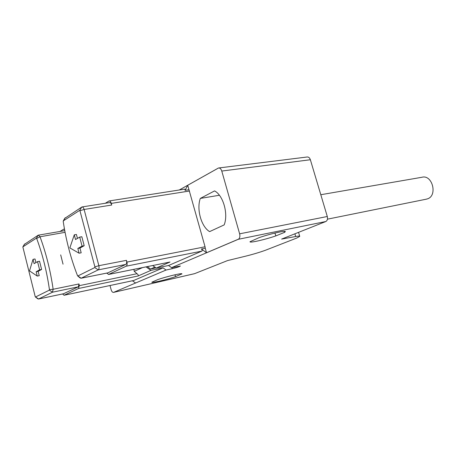<?xml version="1.0" encoding="UTF-8"?>
<svg xmlns="http://www.w3.org/2000/svg" width="456" height="456" viewBox="0 0 456 456"><rect width="100%" height="100%" fill="white"/><g stroke="black" fill="none" stroke-linecap="round" stroke-linejoin="round"><path stroke-width="0.68" d="M147.26 266.64L150.6 269.023L154.903 267.13M150.6 269.023L155.952 267.877M218.897 167.95L307.053 157.012C308.541 156.824 309.647 157.73 310.365 159.737L327.3 216.509C327.847 218.971 327.34 220.647 325.778 221.53L281.637 239.081L295.676 236.516C298.463 236.014 299.82 235.969 299.74 236.373L296.753 238.049L265.443 250.258C259.51 252.39 252.926 254.357 245.681 256.158L227.567 260.575L194.581 273.668M60.694 254.887L63.042 264.184M146.028 266.885L150.919 270.374L163.06 267.877L133.711 280.486M62.563 293.96L64.062 295.26L78.557 288.488L79.253 285.667L79.025 283.945L78.335 286.818L63.498 293.75M205.263 248.224L206.528 252.766L238.608 239.109C239.85 238.009 240.187 236.242 239.628 233.82L221.776 171.057C221.023 168.834 219.929 167.819 218.487 168.002L187.718 185.273L205.046 246.753L200.059 247.779L205.046 246.753L205.263 248.224L201.41 248.987C202.333 250.059 202.475 250.777 201.826 251.125L168.543 265.506L156.214 268.06L170.008 262.023L108.602 274.426L126.187 266.196C127.116 265.534 127.355 264.166 126.916 262.092L126.449 260.342C126.888 262.417 126.648 263.785 125.725 264.451L107.713 272.91M325.778 221.53L238.294 239.297L171.553 267.661L168.543 265.506M163.06 267.877L166.03 270.009L163.505 271.126L166.041 270.049L172.248 268.687C176.74 267.598 179.453 266.709 180.394 266.025L171.564 267.695L174.175 266.583M163.505 271.126L135.603 283.011M135.569 283.022L113.635 292.359L194.775 273.611M157.981 279.528C167.278 276.359 182.349 272.819 181.915 273.868L175.549 276.632C166.44 279.716 151.603 283.233 151.814 282.224L157.981 279.528M259.122 237.633C270.454 233.723 286.191 230.183 285.291 231.699L284.572 232.36L275.857 235.9C264.811 239.685 249.381 243.202 249.996 241.737L259.122 237.633M224.17 224.905C228.536 213.984 223.212 195.288 214.565 190.904L200.304 198.417C196.388 209.224 201.256 226.735 209.6 231.614L224.17 224.905M189.514 191.013L111.27 203.393C110.734 201.655 110.004 200.845 109.081 200.965L105.313 203.268M189.508 191.013L184.486 191.759M179.276 189.992L218.418 168.019M110.027 285.519L111.093 289.577C111.703 291.544 112.512 292.478 113.527 292.393L113.635 292.359M60.306 231.272L63.709 229.186L64.547 229.482M187.718 185.273L185.102 190.34L188.961 189.73M185.102 190.34L184.834 189.12M150.919 270.374L138.077 275.988C138.59 275.47 138.231 274.7 137.011 273.697L79.253 285.667M135.563 282.982L132.4 280.776M206.528 252.766L201.41 248.987M238.294 239.297L238.608 239.109M274.928 233.05L275.857 235.9M284.572 232.36L284.23 231.374M174.967 274.786L175.549 276.632M181.739 274.119L181.608 273.725M64.758 218.356L81.955 206.961C82.832 206.899 83.556 207.736 84.121 209.464L98.861 265.688C99.265 267.792 99.043 269.188 98.194 269.889L81.157 278.211L80.131 277.966M126.449 260.342L98.861 265.688L94.899 266.88L94.791 267.552L77.845 275.977L81.157 278.211L107.947 272.842M125.725 264.451L98.194 269.889L94.791 267.552M81.738 207.058L79.817 210.279L94.899 266.88M109.514 202.601C110.437 202.487 111.167 203.296 111.709 205.035L84.121 209.464L80.193 210.666M24.367 244.382L38.224 235.188L36.377 238.169L36.662 238.425C42.573 254.476 46.831 271.559 49.447 289.668L53.141 289.269L52.497 292.205L38.595 298.988L37.837 298.805M49.447 289.668L49.345 290.136L35.522 297.004L35.215 296.617L22.84 246.89L36.377 238.169M24.715 243.92L22.897 246.821M35.522 297.004L38.595 298.988L63.766 293.692M38.224 235.188L64.758 230.645M38.395 235.114L40.02 236.772L65.077 232.332M106.71 273.11L108.602 274.426M111.709 205.035L111.27 203.393M77.845 275.977L77.52 275.686C70.834 258.552 66.069 240.46 63.219 221.405L65.225 217.734M49.345 290.136L52.497 292.205L78.335 286.818M63.327 220.864L79.817 210.279M79.07 253.2L81.185 252.806L79.954 248.075L84.183 245.716L81.835 236.727L79.709 237.097L75.519 239.531L74.294 234.811L69.842 247.893L79.07 253.2L77.839 248.457L82.057 246.103L79.709 237.097M77.44 238.414L76.409 234.452L74.294 234.811M133.939 269.331L134.224 271.337L142.546 267.592M79.025 283.945L53.141 289.269C50.468 270.71 46.096 253.211 40.02 236.772L36.662 238.425M134.224 271.337L137.011 273.697M156.214 268.06L152.663 265.546M37.249 276.068L39.233 275.669L38.144 271.366L41.616 269.433L39.541 261.26L37.546 261.636L34.109 263.636L33.02 259.344L29.509 270.904L37.249 276.068L36.155 271.753L39.615 269.821L37.546 261.636M35.921 262.582L35.009 258.974L33.02 259.344M84.183 245.716L82.057 246.103M79.954 248.075L77.839 248.457M41.616 269.433L39.615 269.821M38.144 271.366L36.155 271.753M219.393 195.259L200.304 198.417M320.802 194.723L421.903 177.276C432.305 174.192 437.902 195.595 427.517 198.844L426.126 199.209M134.053 280.417L64.159 295.226M126.916 262.092L200.059 247.779M126.187 266.196L201.826 251.125M239.628 233.82L327.3 216.509M310.365 159.737L221.776 171.057M78.557 288.488L138.077 275.988M295.676 236.516L294.884 233.814M171.952 267.609L172.248 268.687M133.939 280.451L64.062 295.26M299.695 236.225L298.56 232.355M22.868 246.85L24.356 244.365M35.403 296.981L37.837 298.834M63.669 293.727L38.498 299.028M109.508 202.606L81.955 206.956M63.829 229.168L64.467 229.054M108.471 274.478L169.735 262.097M81.025 278.257L107.816 272.887M80.131 277.983L77.68 275.937M64.746 218.344L63.281 220.903M184.669 189.149L109.292 200.931M113.533 292.393L194.655 273.651M426.736 199.09L327.448 219.171"/></g></svg>
